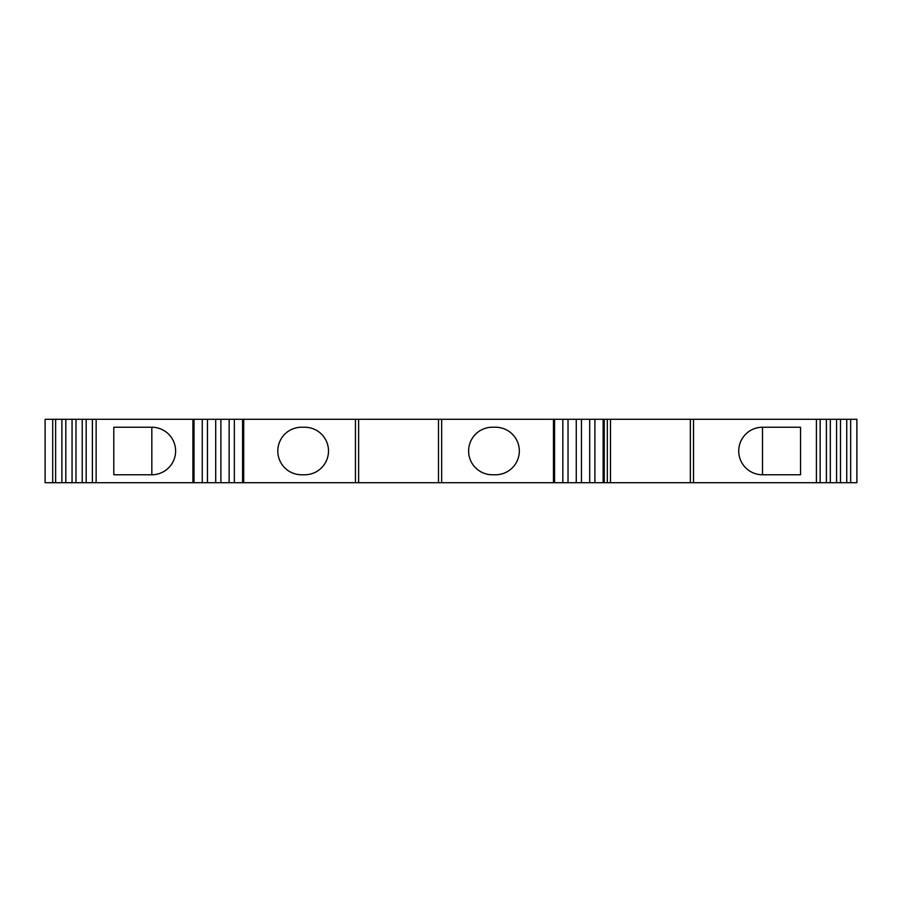 <?xml version="1.0" encoding="UTF-8"?>
<svg xmlns="http://www.w3.org/2000/svg" width="902" height="902" viewBox="0 0 902 902"><rect width="100%" height="100%" fill="white"/><g stroke="black" fill="none" stroke-linecap="round" stroke-linejoin="round"><path stroke-width="1.35" d="M738.727 451A23.768 23.768 0 0 0 762.506 474.768L800.536 474.768L800.536 427.232L762.506 427.232A23.768 23.768 0 0 0 738.727 451M856.9 482.694L45.1 482.694L45.1 419.306L856.9 419.306L856.9 482.694M850.665 482.694L850.665 419.306M846.73 482.694L846.73 419.306M840.495 482.694L840.495 419.306M836.56 482.694L836.56 419.306M830.325 482.694L830.325 419.306M826.39 482.694L826.39 419.306M820.155 482.694L820.155 419.306M816.4 482.694L816.4 419.306M693.525 482.694L693.525 419.306M690.357 482.694L690.357 419.306M610.485 482.694L610.485 419.306M607.317 482.694L607.317 419.306M604.25 482.694L604.25 419.306M603.145 482.694L603.145 419.306M594.903 482.694L594.903 419.306M589.705 482.694L589.705 419.306M581.463 482.694L581.463 419.306M576.265 482.694L576.265 419.306M568.023 482.694L568.023 419.306M562.825 482.694L562.825 419.306M554.583 482.694L554.583 419.306M553.467 482.694L553.467 419.306M492.391 474.768L495.559 474.768A23.768 23.768 0 0 0 519.327 451A23.768 23.768 0 0 0 495.559 427.232L492.391 427.232A23.768 23.768 0 0 0 468.612 451A23.768 23.768 0 0 0 492.391 474.768M441.664 482.694L441.664 419.306M438.496 482.694L438.496 419.306M358.624 482.694L358.624 419.306M355.456 482.694L355.456 419.306M304.741 474.768L301.572 474.768A23.768 23.768 0 0 1 277.793 451A23.768 23.768 0 0 1 301.572 427.232L304.741 427.232A23.768 23.768 0 0 1 328.508 451A23.768 23.768 0 0 1 304.741 474.768M243.698 482.694L243.698 419.306M242.582 482.694L242.582 419.306M234.34 482.694L234.34 419.306M229.142 482.694L229.142 419.306M220.9 482.694L220.9 419.306M215.702 482.694L215.702 419.306M207.46 482.694L207.46 419.306M202.262 482.694L202.262 419.306M194.02 482.694L194.02 419.306M192.915 482.694L192.915 419.306M113.799 474.768L151.829 474.768A23.768 23.768 0 0 0 175.608 451A23.768 23.768 0 0 0 151.829 427.232L113.799 427.232L113.799 474.768M96.142 482.694L96.142 419.306M92.399 482.694L92.399 419.306M86.164 482.694L86.164 419.306M82.229 482.694L82.229 419.306M75.993 482.694L75.993 419.306M72.059 482.694L72.059 419.306M65.823 482.694L65.823 419.306M61.888 482.694L61.888 419.306M55.642 482.694L55.642 419.306M151.829 427.232L151.829 474.768M762.506 474.768L762.506 427.232M52.711 482.694L52.711 419.306"/></g></svg>
